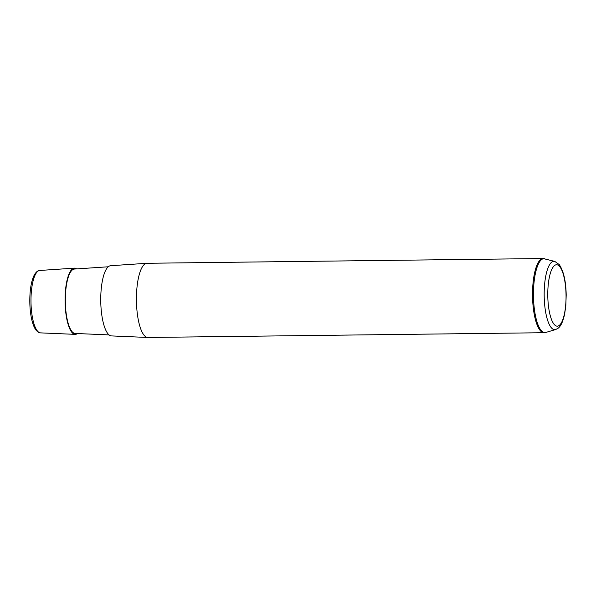 <?xml version="1.0" encoding="UTF-8"?>
<svg xmlns="http://www.w3.org/2000/svg" width="596" height="596" viewBox="0 0 596 596"><rect width="100%" height="100%" fill="white"/><g stroke="black" fill="none" stroke-linecap="round" stroke-linejoin="round"><path stroke-width="0.89" d="M77.428 333.551A33.115 9.849 -90.7 0 1 75.141 334.356A33.115 9.849 -90.7 0 1 71.706 332.151A33.115 9.849 -90.7 0 1 65.143 295.527A33.115 9.849 -90.7 0 1 74.351 268.148A33.115 9.849 -90.7 0 1 76.646 268.9M109.075 334.907L75.133 333.455A32.206 9.581 -90.7 0 1 71.796 331.309A32.206 9.581 -90.7 0 1 65.411 295.683A32.206 9.581 -90.7 0 1 74.366 269.049L108.256 266.785M147.734 337.47L111.437 335.913A35.104 10.437 -90.7 0 1 107.794 333.574A35.104 10.437 -90.7 0 1 100.836 294.752A35.104 10.437 -90.7 0 1 110.595 265.719L146.839 263.29A37.094 11.033 89.3 0 0 136.529 293.97A37.094 11.033 89.3 0 0 143.882 334.997A37.094 11.033 89.3 0 0 147.734 337.47A37.094 11.033 89.3 0 0 147.912 337.47L544.006 332.717A37.094 11.033 -90.7 0 1 539.976 330.244A37.094 11.033 -90.7 0 1 532.638 288.911A37.094 11.033 -90.7 0 1 543.112 258.53L147.018 263.283A37.094 11.033 89.3 0 0 146.839 263.29M40.483 332.873C39.276 333.015 37.816 332.128 36.088 330.221C30.858 323.412 28.824 305.964 30.247 291.235C30.694 286.14 32.065 278.719 34.687 274.294C36.468 271.649 38.151 270.375 39.738 270.465A31.215 9.283 89.3 0 0 31.059 296.272A31.215 9.283 89.3 0 0 37.25 330.795A31.215 9.283 89.3 0 0 40.483 332.873L75.141 334.356M553.945 324.112A30.701 9.126 -90.7 0 1 548.268 284.441A30.701 9.126 -90.7 0 1 559.875 266.807A30.701 9.126 -90.7 0 1 565.552 306.486A30.701 9.126 -90.7 0 1 553.945 324.112M554.787 261.406L559.272 264.617C563.622 271.061 565.939 281.208 566.2 295.065L565.805 305.785L564.665 313.861C562.617 323.442 560.024 326.936 557.908 328.381L555.606 329.558A34.195 10.169 -90.7 0 1 551.047 327.405A34.195 10.169 -90.7 0 1 544.349 287.905A34.195 10.169 -90.7 0 1 554.787 261.406L543.112 258.53M555.606 329.558L545.817 332.441A36.974 10.996 -90.7 0 1 540.885 330.117A36.974 10.996 -90.7 0 1 533.644 287.414A36.974 10.996 -90.7 0 1 544.93 258.761M39.738 270.465L74.351 268.148M545.817 332.441L544.006 332.717"/></g></svg>
